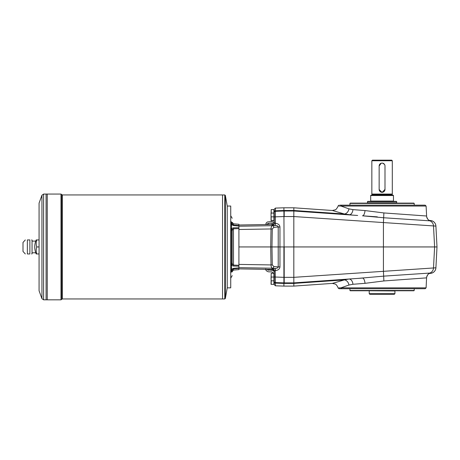 <?xml version="1.0" encoding="UTF-8"?>
<svg xmlns="http://www.w3.org/2000/svg" width="460" height="460" viewBox="0 0 460 460"><rect width="100%" height="100%" fill="white"/><g stroke="black" fill="none" stroke-linecap="round" stroke-linejoin="round"><path stroke-width="0.69" d="M382.07 290.772L413.919 290.772L414.213 290.478L349.933 290.478L350.227 290.772L382.07 290.772M384.997 189.388L384.997 166.014A2.921 2.921 0 0 0 382.07 163.093A2.921 2.921 0 0 0 379.149 166.014L379.149 189.388A2.921 2.921 0 0 0 382.07 192.309A2.921 2.921 0 0 0 384.997 189.388L382.07 192.429L379.149 189.508A2.921 2.921 0 0 0 379.207 190.083M371.847 195.23L392.299 195.207L371.962 194.942L371.847 194.062L371.847 160.758L392.299 160.758L391.713 160.172L372.433 160.172L371.847 160.758M370.973 201.365L370.679 201.077L393.467 201.077L393.467 195.523L370.679 195.523L370.973 195.23L393.173 195.23L393.467 195.523M29.877 253.96C32.062 253.96 32.062 253.96 29.877 253.96C32.062 253.96 32.062 253.96 29.877 253.96L27.358 253.96C24.644 253.96 24.644 253.96 27.358 253.96L27.358 239.936C24.644 239.936 24.644 239.936 27.358 239.936L29.877 239.936C32.062 239.936 32.062 239.936 29.877 239.936C32.062 239.936 32.062 239.936 29.877 239.936L29.877 253.96M25.317 253.96L23 251.447L23 242.449L25.317 239.936M31.619 253.96L32.056 253.839L32.056 240.051L31.619 239.936M227.223 287.672L227.223 206.218M238.912 266.19L233.45 266.047L233.525 265.104L238.912 265.276L238.912 268.358L233.525 268.858L232.553 269.457L232.191 270.698C232.191 277.242 232.191 277.242 232.191 270.698L231.46 271.751L231.414 271.354A1.46 0.88 -0 0 0 232.191 270.578M233.45 266.047L231.512 265.403L231.512 269.318L233.45 268.329L233.525 270.083L238.912 269.612L238.912 268.358M231.437 224.273L232.553 224.434L232.191 223.313L232.553 224.434L233.525 225.032L238.912 225.532L238.912 224.279L233.525 223.807L232.191 222.352M238.912 225.532L238.912 228.62L233.525 228.787L232.553 229.574L232.191 230.753L232.191 263.137L232.553 264.316L233.525 265.104L233.45 227.844L238.912 227.7M238.912 265.276L238.912 228.62M227.401 287.851L230.73 287.851L230.73 206.04L227.401 206.04M233.45 268.329L238.912 267.858M230.73 265.495L231.317 264.776L231.512 265.403L232.553 264.316M238.912 226.032L233.45 225.561L233.277 224.98M231.374 268.237L231.34 267.921M231.512 269.318L231.317 270.428L231.512 269.318L232.553 269.457M231.374 225.653L231.437 225.187M233.45 225.561L231.512 224.572L231.414 222.536A1.46 0.885 0 0 1 232.191 223.313L232.191 223.192C232.191 216.648 232.191 216.648 232.191 223.192L231.46 222.145C231.46 215.372 231.46 215.372 231.46 222.145L230.73 221.093M231.512 224.572L231.512 228.488L233.45 227.844M232.242 263.614L231.317 264.776L231.317 229.114L231.512 228.488L232.553 229.574M231.414 271.354L231.317 270.428L232.242 270.135M232.191 271.969L232.191 271.63M231.46 271.751C231.46 278.518 231.46 278.518 231.46 271.751L230.73 272.797M230.73 264.437L232.191 263.017L232.191 230.753A1.46 1.167 0 0 0 231.414 229.724M231.414 222.536L231.46 222.145M231.414 264.161A1.46 1.161 -0 0 0 232.191 263.137M358.397 283.849L365.004 283.331L352.929 284.28L348.956 285.033A5.549 4.123 73.4 0 0 344.413 279.893L332.356 283.4L293.836 286.097L293.836 283.417L284.2 283.417L284.2 282.883L293.836 282.883L293.819 277.34L284.2 277.345L283.906 207.793L293.836 207.793L293.836 211.008L357.661 215.47M429.387 273.401L430.474 273.326A5.848 5.842 176 0 0 435.907 267.806L293.819 277.34L293.819 216.551L284.2 216.545L284.2 215.027L284.2 216.545L275.39 216.838L275.39 211.307A1.167 1.167 0 0 0 274.263 212.474L274.263 222.094A2.34 2.334 90 0 1 271.969 224.434L238.912 225.015M293.836 211.008L284.2 211.008L293.836 211.008L293.819 216.545L435.907 226.09L437 246.945L284.2 246.945L284.2 282.883L283.906 282.883L283.906 246.945L238.912 246.945M429.387 220.489L430.474 220.564A5.848 5.842 -176 0 1 435.907 226.09M377.332 216.85L362.48 215.809L383.697 217.752L429.95 220.846L428.944 220.455M284.2 215.027L284.2 211.008L275.39 211.307L275.39 210.772L275.39 211.307M352.768 215.13L344.413 213.998A5.549 4.123 106.6 0 0 348.956 208.857L352.929 209.611L365.01 210.565L357.719 209.99M348.956 285.033L340.917 287.851L339.031 287.851M332.356 283.4L335.265 284.073C336.018 283.832 338.669 288.213 338.002 287.88L339.026 288.725L425.178 288.725L426.098 287.851L426.575 277.869L383.876 280.951L365.01 283.331A5.549 2.151 86 0 0 362.48 278.082L293.836 282.883L293.836 283.417L344.413 279.893L348.893 279.03A5.549 3.663 86 0 1 352.929 284.28M426.098 287.851L340.917 287.851L341.78 288.725M357.661 278.421L383.697 276.144L429.95 273.05L428.944 273.435M338.272 213.572L293.836 210.473L344.413 213.998L332.356 210.49L293.836 207.793M348.956 208.857L340.917 206.04L339.031 206.04M362.48 215.809A5.549 2.151 -86 0 0 365.01 210.565L383.876 212.94L426.621 216.005C426.173 216.119 428.024 220.064 428.45 219.834L429.554 220.57M426.098 206.04L425.178 205.166L341.78 205.166L340.917 206.04L426.098 206.04L426.621 216.005M348.893 214.86A5.549 3.663 94 0 0 352.929 209.611M275.39 285.798L283.906 286.097L283.906 282.883L275.39 282.584A1.167 1.167 0 0 1 274.263 281.416L274.263 284.631L275.39 285.798L275.39 282.584A1.167 1.167 0 0 1 274.263 281.416L274.263 270.928L274.263 276.989L284.2 277.345M429.306 220.443L430.474 220.524A5.842 5.842 0 0 1 435.907 226.05L437 246.945L435.907 267.806M339.934 205.166L341.78 205.166L339.934 205.166M339.049 205.166L338.008 206.011C338.704 205.798 335.65 210.381 335.265 209.817L332.356 210.49M349.933 203.412L350.227 203.119L413.919 203.119L414.213 203.412L349.933 203.412L349.933 205.166M437 246.945L435.907 267.841A5.842 5.842 0 0 1 430.474 273.366L429.306 273.447M271.975 269.991L271.969 269.457L238.912 268.876M274.206 277.156L274.263 283.877L273.913 283.992M273.913 209.898L274.263 210.013L274.263 216.677M274.263 213.52L274.263 220.185L274.263 213.52L273.913 213.405M274.263 274.223L274.263 280.37L274.263 273.706L273.913 273.591M274.263 212.474L274.263 210.013M271.969 224.434L271.969 225.296A2.334 2.334 180 0 0 274.263 222.962L274.263 216.901L275.39 216.838L275.39 223.301L274.263 222.962L274.263 221.162M274.263 272.153L274.263 270.928A2.334 2.334 0 0 0 271.969 268.594L271.969 269.457A2.34 2.334 90 0 1 274.263 271.802M274.263 281.416A1.167 1.167 0 0 0 275.39 282.584L275.39 283.118L275.39 282.584A1.167 1.167 0 0 1 274.263 281.416A1.167 1.167 0 0 0 275.39 282.584L275.201 270.618A2.334 0.466 90.2 0 0 274.775 268.404L275.166 268.41L275.39 270.595C278.219 270.238 279.743 269.002 279.95 266.875L278.219 266.909C278.156 267.823 277.138 268.324 275.166 268.41M268.312 223.635L268.318 223.341L272.124 223.019L272.124 223.313M265.702 224.405L266.254 222.922L267.415 221.979L272.13 221.484M265.805 224.164A2.334 2.329 44.2 0 1 265.656 224.543L265.805 224.164L266.144 224.537M268.467 269.393L268.496 270.233L266.351 269.301L265.857 269.583L265.684 268.991C265.633 270.313 266.587 271.262 268.554 271.825L271.969 271.889L274.189 273.648M266.34 224.532L268.318 223.341L268.278 224.497M367.465 201.658L396.681 201.658L396.388 201.365L367.758 201.365L367.465 201.658L367.465 202.831L396.681 202.831L396.388 203.119M225.354 298.471L227.223 287.851L227.223 206.04L225.354 195.425L225.354 298.471L224.779 298.954L224.779 194.942L225.354 195.425M36.731 253.96L36.213 253.96A17.532 17.532 0 0 1 36.213 239.936L36.731 239.936A16.066 13.915 0 0 0 36.731 246.945A16.066 13.915 180 0 0 36.731 253.96L39.071 253.96M43.591 299.828L41.946 298.672L41.946 195.218L43.591 194.062L43.591 299.828L47.248 299.822L47.248 194.062L60.984 194.062L60.984 299.828L61.784 299.305L61.784 194.591L62.318 194.942L224.779 194.942M60.984 299.828L47.248 299.828L47.242 194.062L46.086 194.062L46.086 299.828L46.08 194.062L43.591 194.062M41.946 298.672L39.071 290.772L39.071 203.119L41.946 195.218M62.318 194.942L62.318 298.954L222.548 298.954L222.554 194.942L222.548 298.954L224.779 298.954M36.731 239.936L39.071 239.936M36.731 246.945L39.071 246.945M383.824 294.279L382.07 294.279M385.578 294.279L385.871 293.986M369.8 294.279L394.346 294.279L394.927 293.693L369.219 293.693L369.8 294.279M369.391 290.772L394.927 290.944L394.927 293.693M384.94 190.078A2.921 2.921 0 0 0 384.997 189.508M379.149 166.014L381.219 163.219M381.501 163.15L382.036 163.093M382.645 163.15L384.497 164.387M384.773 164.893L384.94 165.439M392.184 194.942L392.299 194.062L371.847 194.062M392.184 194.499L371.962 194.499M273.913 284.343L273.913 273.24L271.204 273.24L271.049 284.343L273.913 284.343M271.049 278.645L271.204 280.836L273.913 280.836M271.204 280.542L271.204 284.343M271.049 213.055L271.049 220.65L273.913 220.65L273.913 209.547L271.204 209.547L271.049 215.245M271.204 209.547L271.204 213.348M271.049 214.952L271.204 220.65M271.204 216.85L273.913 216.85M271.204 213.055L273.913 213.055M271.204 273.24L271.049 278.938M271.204 277.041L273.913 277.041M275.166 225.48C277.138 225.567 278.156 226.067 278.219 226.981L279.95 227.016C279.743 224.888 278.219 223.652 275.39 223.301L275.166 225.48L274.775 225.486A2.334 0.466 89.8 0 0 275.201 223.278M274.263 270.928L275.201 270.618M238.912 226.234L272.527 225.682A1.754 1.242 85 0 1 273.798 227.367L278.219 226.981L278.219 266.909L273.798 266.524A1.754 1.242 -85 0 1 272.527 268.209C271.595 267.91 271.089 266.817 271.009 264.931L272.28 264.874L271.969 246.945L272.28 229.017L271.009 228.959C271.089 227.073 271.595 225.981 272.527 225.682L274.775 225.486L271.969 225.296M233.525 225.032L233.525 223.807M230.73 223.065L232.242 223.755M232.242 230.276L230.73 228.396M273.97 273.648L273.97 283.935M231.943 271.371L232.179 270.859M230.73 270.831L231.317 270.428M230.73 229.454L232.191 230.874M426.575 216.022A5.549 5.543 -86.3 0 0 429.95 220.846A5.842 5.836 -86 0 1 433.504 225.917L434.608 246.945L433.504 267.973A5.842 5.836 86 0 1 429.95 273.05A5.549 5.543 -93.7 0 0 426.575 277.869M383.876 212.94L383.421 222.812L383.421 271.078L383.876 280.951M293.836 283.417L338.272 280.318M284.2 211.008L284.2 210.473L275.39 210.772A1.167 1.15 180 0 0 274.263 211.916M293.836 210.473L284.2 210.473M284.2 283.417L275.39 283.118L283.906 283.417M268.485 269.945L271.969 270.284C273.366 270.434 274.131 271.158 274.263 272.469M274.263 220.84C274.148 222.088 273.435 222.812 272.124 223.019L272.124 224.428M273.798 227.367L272.28 229.017M274.206 273.648L274.206 283.935M273.97 209.955L273.913 220.3M274.206 209.955L274.263 220.185M238.912 267.657L272.527 268.209L274.775 268.404L271.969 268.594M279.95 266.875L279.95 227.016M238.912 229.488L271.009 228.959L270.704 246.945L271.009 264.931L238.912 264.408M272.28 264.874L273.798 266.524M275.39 210.772L275.39 208.092L274.263 209.26M275.39 283.118A1.167 1.15 180 0 1 274.263 281.974M393.173 201.365L393.467 201.077M233.525 270.083L232.191 271.538M62.318 298.954L61.784 299.305M230.73 278.156L232.191 275.626M232.191 218.264L230.73 215.734M352.768 278.76L348.893 279.03M429.554 273.326L428.438 274.074C428.041 273.798 426.161 277.817 426.621 277.886M283.906 286.097L293.836 286.097M272.13 221.404L273.654 220.65M60.984 194.062L61.784 194.591M32.056 252.787L35.753 252.787M32.056 241.103L35.753 241.103M396.681 201.658L396.681 202.831M369.219 290.944L369.219 293.693M367.758 203.119L367.465 202.831M392.299 194.062L392.299 160.758M370.679 201.077L370.679 195.523M274.263 280.37L273.913 280.485M275.39 208.092L283.906 207.793M349.933 288.725L349.933 290.478M414.213 288.725L414.213 290.478M414.213 203.412L414.213 205.166M231.023 259.676L230.73 259.969M231.023 234.215L230.73 233.921L231.023 234.215"/></g></svg>

